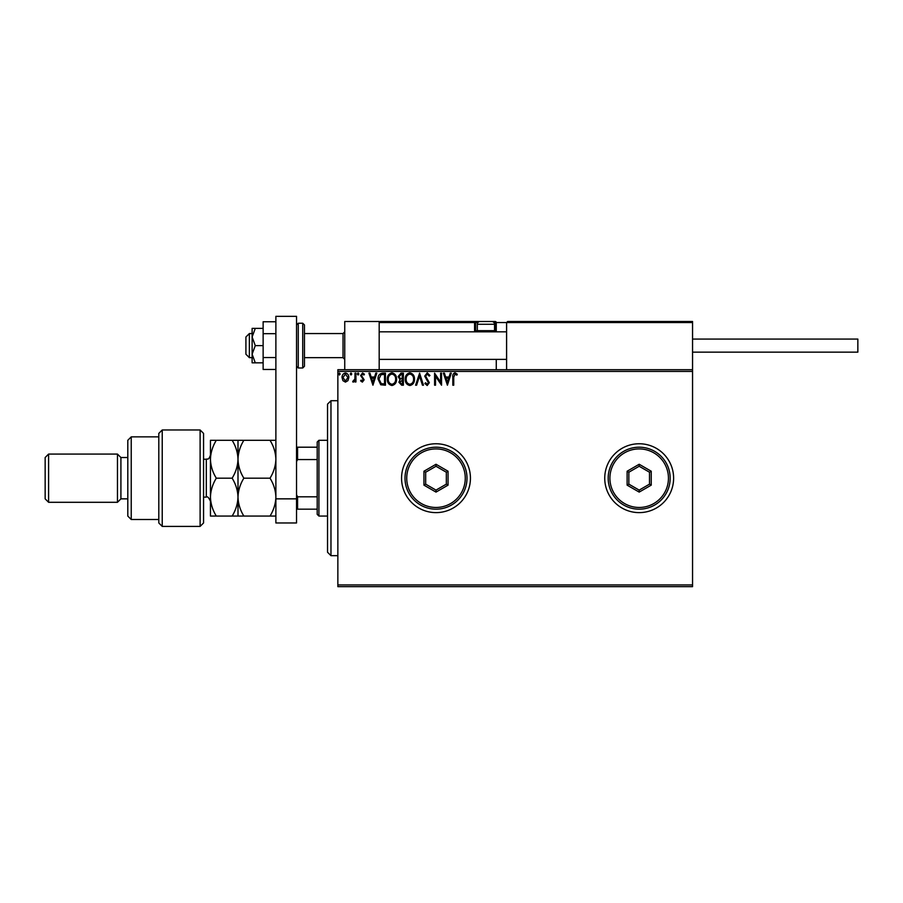 <?xml version="1.0" encoding="UTF-8"?>
<svg xmlns="http://www.w3.org/2000/svg" width="903" height="903" viewBox="0 0 903 903"><rect width="100%" height="100%" fill="white"/><g stroke="black" fill="none" stroke-linecap="round" stroke-linejoin="round"><path stroke-width="1.35" d="M604.739 478.184A34.438 34.438 0 0 0 639.177 512.622A34.438 34.438 0 0 0 673.615 478.184A34.438 34.438 0 0 0 639.177 443.757A34.438 34.438 0 0 0 604.739 478.184M401.564 478.184A34.438 34.438 0 0 0 436.002 512.622A34.438 34.438 0 0 0 470.44 478.184A34.438 34.438 0 0 0 436.002 443.757A34.438 34.438 0 0 0 401.564 478.184M692.556 586.668L337.857 586.668L337.857 584.941L692.556 584.941L692.556 586.668M347.926 380.66L345.431 382.116L342.937 380.671L342.034 377.533C342.011 375.038 343.14 373.526 345.431 373.007C347.723 373.526 348.851 375.038 348.829 377.533L347.926 380.66M355.94 373.153L355.94 381.969L355.014 381.969L355.014 380.671L353.4 382.116L352.689 381.822L353.141 380.885L354.868 379.136L355.014 373.153L355.94 373.153M362.363 382.116L360.579 380.863L361.121 380.107L362.306 381.032L362.983 379.057L360.579 375.546L362.532 373.007L364.44 374.192L363.909 375.016L362.634 374.079L361.505 375.501L364.123 379.813L362.363 382.116M382.658 373.153L385.457 373.153L385.457 385.209L380.761 384.78L378.041 379.034C377.894 375.558 379.441 373.594 382.658 373.153M403.381 373.153L403.381 385.209L401.677 385.209L398.9 382.229L400.029 379.655L398.121 376.574L400.966 373.153L403.381 373.153M419.602 373.153L423.462 385.209L422.457 385.209L419.523 376.066L416.599 385.209L415.583 385.209L419.602 373.153M440.619 373.153L441.544 373.153L441.544 385.209L435.517 376.224L435.517 385.209L434.591 385.209L434.591 373.153L440.619 382.127L440.619 373.153M453.746 377.194L453.746 385.209L452.821 385.209L452.821 377.07C452.459 374.88 453.193 373.47 455.033 372.849L457.302 374.237L456.839 375.163L455.033 374.079L453.746 377.194M337.857 371.438L337.857 369.711L692.556 369.711L692.556 371.438L337.857 371.438L337.857 584.941M692.556 371.438L692.556 584.941M447.414 385.209L443.396 373.153L444.411 373.153L445.642 377.025L449.028 377.025L450.27 373.153L451.274 373.153L447.414 385.209M427.243 372.849L429.952 375.479L429.207 376.088L427.311 374.079L425.629 376.122L429.343 382.703L427.187 385.513L424.861 383.482L425.584 382.737L427.198 384.283L428.406 382.759L424.703 376.111L427.243 372.849M414.5 379.136C414.567 382.567 413.043 384.701 409.928 385.513C406.734 384.78 405.176 382.669 405.233 379.192C405.176 375.75 406.711 373.628 409.849 372.849C412.998 373.605 414.545 375.704 414.5 379.136M396.575 379.136C396.643 382.567 395.119 384.701 392.004 385.513C388.809 384.78 387.252 382.669 387.308 379.192C387.252 375.75 388.787 373.628 391.925 372.849C395.074 373.605 396.62 375.704 396.575 379.136M372.939 385.209L368.921 373.153L369.925 373.153L371.167 377.025L374.553 377.025L375.795 373.153L376.799 373.153L372.939 385.209M358.875 374.011L358.107 375.016L357.328 374.011L358.107 373.007L358.875 374.011M351.764 374.011L350.996 375.016L350.217 374.011L350.996 373.007L351.764 374.011M340.183 374.011L339.404 375.016L338.636 374.011L339.404 373.007L340.183 374.011M446.037 378.255L447.346 382.308L448.633 378.255L446.037 378.255M406.158 379.192C406.113 381.946 407.355 383.64 409.883 384.283C412.4 383.617 413.63 381.901 413.574 379.136C413.619 376.393 412.389 374.711 409.883 374.079C407.343 374.711 406.102 376.404 406.158 379.192M401.485 383.978L402.445 383.978L402.445 380.107L399.826 382.206L401.485 383.978M401.982 378.876L402.445 374.395L401.395 374.395L399.047 376.574L400.503 378.729L401.982 378.876M388.234 379.192C388.188 381.946 389.43 383.64 391.958 384.283C394.476 383.617 395.706 381.901 395.649 379.136C395.695 376.393 394.464 374.711 391.958 374.079C389.419 374.711 388.177 376.404 388.234 379.192M384.52 383.978L384.52 374.395L381.043 374.7L378.967 379.034L381.247 383.64L384.52 383.978M371.562 378.255L372.86 382.308L374.158 378.255L371.562 378.255M342.959 377.533L345.431 381.032L347.903 377.533L345.431 374.079L342.959 377.533M330.972 555.672L327.529 552.23L327.529 404.149L330.972 400.706L330.972 555.672L337.857 555.672M344.743 369.711L344.743 321.502L379.181 321.502L379.181 369.711M507.633 321.502L506.594 322.54L507.633 321.502L691.517 321.502L692.556 322.54L692.556 321.502L658.118 321.502M249.363 357.656L245.909 354.213L245.909 337L249.363 333.557L249.363 357.656L252.118 357.656M343.027 333.557L304.458 333.557L304.458 324.945L304.458 366.268L304.458 357.656L343.027 357.656L343.027 333.557L344.743 331.83M691.517 321.502L692.556 322.54L506.594 322.54L506.594 369.711M692.556 322.54L692.556 369.711M506.594 322.54L496.266 322.54L496.266 331.83L496.266 330.803L495.239 330.803L495.239 322.54L493.941 322.54M496.266 359.383L496.266 369.711M380.219 321.502L379.181 322.54L380.219 321.502L480.768 321.502L396.406 321.502M491.097 321.502L495.307 321.502M477.935 322.54L475.61 322.54L475.61 330.803L475.61 322.54A1.038 1.038 0 0 0 474.572 321.502L474.572 322.54L379.181 322.54M474.854 331.83A2.066 2.066 0 0 1 474.572 330.803L475.61 330.803A1.038 1.038 0 0 0 476.637 331.83A1.038 1.038 0 0 1 475.61 330.803A1.038 1.038 0 0 0 476.637 331.83L495.239 331.83L495.239 330.803L494.404 330.803M495.239 321.502A1.038 1.038 0 0 1 496.266 322.54A1.038 1.038 0 0 0 495.239 321.502L495.239 322.54L496.266 322.461M478.5 331.83L477.326 330.667L477.326 324.256A2.754 2.754 0 0 1 480.08 321.502L491.785 321.502A2.754 2.754 0 0 1 494.551 324.256L477.326 324.256M493.377 331.83L494.551 330.667L494.551 324.256M477.326 330.667L494.551 330.667M380.908 321.502L392.613 321.502M692.556 339.065L857.85 339.065L857.85 352.147L692.556 352.147M255.289 328.387L252.118 328.387L252.118 337L255.289 345.612L252.118 354.213L252.118 362.825L255.289 362.825L252.118 354.213L252.118 337L255.289 328.387L263.134 328.387M255.289 362.825L263.134 362.825M255.289 345.612L263.134 345.612M275.878 369.462L263.134 369.462L263.134 333.681L275.878 333.681M263.134 357.532L275.878 357.532M263.134 333.681L263.134 321.75L275.878 321.75M275.878 522.961L275.878 316.332L296.534 316.332L296.534 522.961L275.878 522.961M275.878 498.851L296.534 498.851M318.917 516.064L317.201 514.349L317.201 442.03L318.917 440.303L318.917 516.064L327.529 516.064M317.201 459.559L297.572 459.559L296.534 461.659M296.534 494.72L297.572 496.808L297.572 509.179L296.534 509.179M317.201 496.808L297.572 496.808M296.534 447.199L297.572 447.199L297.572 459.559M317.201 447.199L297.572 447.199M317.201 509.179L297.572 509.179M200.116 429.975L203.559 433.417L203.559 522.961L200.116 526.404L200.116 429.975L162.235 429.975L162.235 526.404L200.116 526.404M131.24 519.507L127.797 516.064L127.797 440.303L131.24 436.86L131.24 519.507L158.793 519.507M127.797 498.851L120.912 498.851L120.912 457.528L117.469 454.085L117.469 502.294L48.593 502.294L48.593 454.085L117.469 454.085M48.593 502.294L45.15 498.851L45.15 457.528L48.593 454.085M162.235 526.404L158.793 522.961L158.793 433.417L162.235 429.975M210.444 497.135L210.444 440.303L232.139 440.303C235.796 446.206 237.749 452.516 237.997 459.243C238.223 452.595 240.175 446.285 243.855 440.303L270.02 440.303C273.677 446.206 275.629 452.516 275.878 459.243C275.652 465.903 273.699 472.213 270.02 478.184C273.688 484.121 275.641 490.431 275.878 497.124C275.641 503.806 273.688 510.127 270.02 516.064L275.878 516.064M237.997 516.064L237.997 497.124C237.76 503.818 235.807 510.127 232.139 516.064L243.855 516.064C240.187 510.139 238.234 503.818 237.997 497.124C238.223 490.442 240.187 484.132 243.855 478.184C240.187 472.292 238.234 465.982 237.997 459.243L237.997 440.303L232.139 440.303M243.855 478.184L270.02 478.184M243.855 440.303L237.997 440.303M275.878 440.303L270.02 440.303M243.855 516.064L270.02 516.064M237.997 497.124L237.997 459.243C237.771 465.903 235.818 472.213 232.139 478.184C235.807 484.132 237.76 490.442 237.997 497.124M210.444 497.124C210.681 503.806 212.634 510.127 216.302 516.064L210.444 516.064L210.444 497.124C210.681 490.442 212.634 484.121 216.302 478.184C212.645 472.292 210.692 465.982 210.444 459.243C210.67 452.595 212.623 446.285 216.302 440.303M216.302 478.184L232.139 478.184M216.302 516.064L232.139 516.064M668.446 478.184A29.268 29.268 0 0 0 639.177 448.915A29.268 29.268 0 0 0 609.909 478.184A29.268 29.268 0 0 0 639.177 507.463A29.268 29.268 0 0 0 668.446 478.184M608.182 478.184A30.995 30.995 0 0 1 639.177 447.199A30.995 30.995 0 0 1 670.173 478.184A30.995 30.995 0 0 1 639.177 509.179A30.995 30.995 0 0 1 608.182 478.184M627.122 485.148L627.122 471.231L639.177 464.266L651.232 471.231L651.232 485.148L639.177 492.101L627.122 485.148L628.849 484.155L639.177 490.115L649.505 484.155L649.505 472.224L639.177 466.264L628.849 472.224L628.849 484.155M639.177 492.101L639.177 490.115M649.505 484.155L651.232 485.148M649.505 472.224L651.232 471.231M639.177 466.264L639.177 464.266M627.122 471.231L628.849 472.224M465.271 478.184A29.268 29.268 0 0 0 436.002 448.915A29.268 29.268 0 0 0 406.734 478.184A29.268 29.268 0 0 0 436.002 507.463A29.268 29.268 0 0 0 465.271 478.184M405.007 478.184A30.995 30.995 0 0 1 436.002 447.199A30.995 30.995 0 0 1 466.998 478.184A30.995 30.995 0 0 1 436.002 509.179A30.995 30.995 0 0 1 405.007 478.184M423.947 485.148L423.947 471.231L436.002 464.266L448.057 471.231L448.057 485.148L436.002 492.101L423.947 485.148L425.674 484.155L436.002 490.115L446.33 484.155L446.33 472.224L436.002 466.264L425.674 472.224L425.674 484.155M436.002 492.101L436.002 490.115M446.33 484.155L448.057 485.148M446.33 472.224L448.057 471.231M436.002 466.264L436.002 464.266M423.947 471.231L425.674 472.224M474.572 330.803L474.572 322.54L475.61 322.54A1.038 1.038 0 0 0 474.572 321.502M475.61 330.803L477.461 330.803M302.731 323.229L298.261 323.229L298.261 367.995L302.731 367.995L302.731 323.229L304.458 324.945M203.559 497.124L206.313 497.124L206.313 459.243C207.566 458.408 208.424 460.835 210.444 455.112M330.972 400.706L337.857 400.706M343.027 357.656L344.743 359.383M506.594 359.383L379.181 359.383M506.594 331.83L379.181 331.83M249.363 333.557L252.118 333.557M298.261 323.229L296.534 324.945M298.261 367.995L296.534 366.268M302.731 367.995L304.458 366.268M318.917 440.303L327.529 440.303M120.912 457.528L127.797 457.528M131.24 436.86L158.793 436.86M120.912 498.851L117.469 502.294M206.313 497.124C207.351 496.097 208.728 497.474 210.444 501.255M203.559 459.243L206.313 459.243"/></g></svg>
